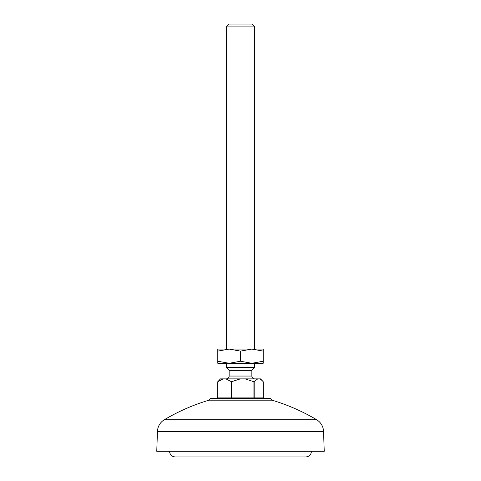 <?xml version="1.0" encoding="UTF-8"?>
<svg xmlns="http://www.w3.org/2000/svg" width="481" height="481" viewBox="0 0 481 481"><rect width="100%" height="100%" fill="white"/><g stroke="black" fill="none" stroke-linecap="round" stroke-linejoin="round"><path stroke-width="0.72" d="M316.6 419.691A14.196 14.196 0 0 1 323.545 431.403L324.242 451.274L156.758 451.274L157.455 431.403A14.196 14.196 0 0 1 164.4 419.691L316.6 419.691C302.537 411.357 287.668 404.852 272.005 400.174L208.994 400.174C193.332 404.852 178.463 411.357 164.4 419.691M272.005 400.174L270.304 398.478L210.696 398.478L208.994 400.174M264.165 398.478L263.492 397.913L217.508 397.913L216.835 398.478M169.534 451.274C169.871 454.719 171.759 456.613 175.21 456.95L305.79 456.95C309.241 456.613 311.129 454.719 311.466 451.274M175.21 456.95L240.5 456.95M254.696 26.888L226.304 26.888L226.304 349.08L229.142 349.08L217.791 349.08L217.791 351.106L229.142 349.08L240.5 351.106L251.858 349.08L254.696 349.08L254.696 26.888L251.858 24.05L229.142 24.05L226.304 26.888M229.142 370.37L229.142 376.046L251.858 376.046L251.858 370.37L229.142 370.37L226.304 367.532L254.696 367.532L254.696 363.275M223.088 378.884L217.809 381.728L220.484 378.884L260.516 378.884L263.227 381.728L263.227 397.913M259.656 378.884L262.193 380.567M245.063 378.884L253.914 381.728L257.75 378.884M240.332 378.884L231.481 381.728L225.908 378.884M217.773 397.913L217.773 381.728M254.172 381.728L254.172 397.913M231.481 381.728L231.481 397.913M253.914 397.913L253.914 381.728M217.809 381.728L217.809 397.913M231.187 397.913L231.187 381.728M240.5 361.243L251.858 363.275L217.791 363.275L217.791 361.243L229.142 363.275L240.5 361.243L240.5 351.106M251.858 349.08L263.209 351.106L263.209 349.08L229.142 349.08M217.791 361.243L217.791 351.106M263.209 361.243L263.209 363.275L251.858 363.275L263.209 361.243L263.209 351.106M323.545 431.403L157.455 431.403M229.142 376.046C228.974 377.765 228.03 378.715 226.304 378.884M226.304 363.275L226.304 367.532M251.858 370.37L254.696 367.532M251.858 376.046C252.026 377.765 252.97 378.715 254.696 378.884"/></g></svg>
